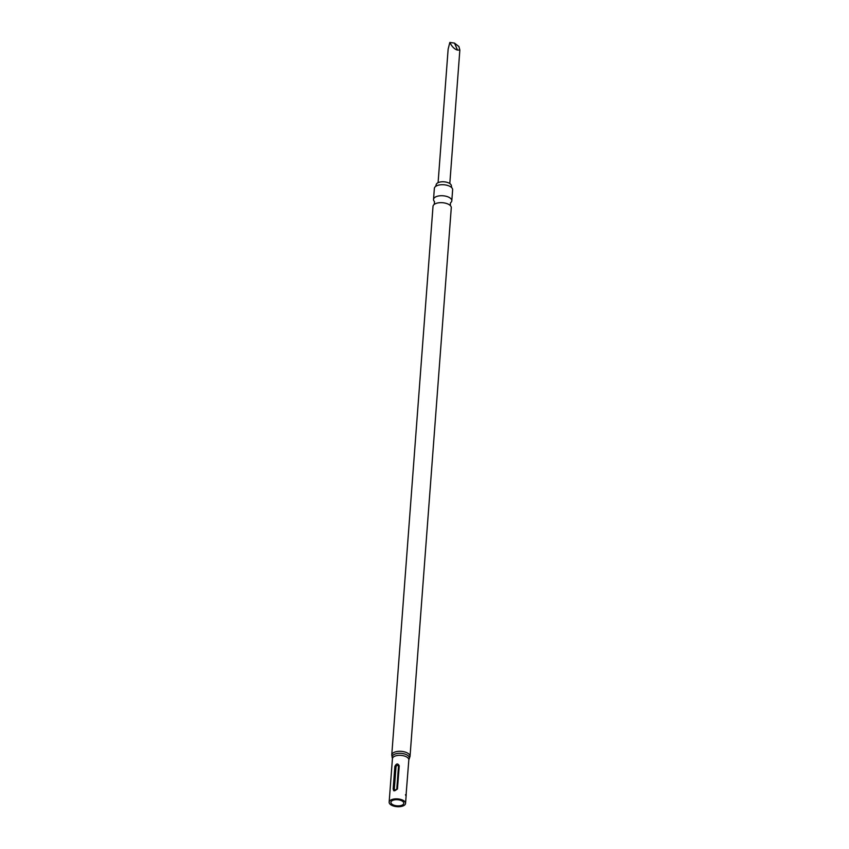 <?xml version="1.0" encoding="UTF-8"?>
<svg xmlns="http://www.w3.org/2000/svg" width="849" height="849" viewBox="0 0 849 849"><rect width="100%" height="100%" fill="white"/><g stroke="black" fill="none" stroke-linecap="round" stroke-linejoin="round"><path stroke-width="1.27" d="M451.381 186.143A7.641 3.629 -175.7 0 0 451.392 186.08A7.641 3.629 -175.7 0 0 448.601 182.896A7.641 3.629 -175.7 0 0 440.557 181.941A7.641 3.629 -175.7 0 0 436.153 184.933A7.641 3.629 -175.7 0 0 436.153 184.997M450.543 202.784A9.169 4.351 -175.7 0 0 451.806 200.799A9.169 4.351 -175.7 0 0 448.463 197.074A9.169 4.351 -175.7 0 0 438.901 195.917A9.169 4.351 -175.7 0 0 433.531 199.419A9.169 4.351 -175.7 0 0 434.486 201.584L434.264 204.386M401.439 800.649A6.463 3.067 4.3 0 1 403.795 803.271A6.463 3.067 4.3 0 1 400.017 805.743A6.463 3.067 4.3 0 1 393.278 804.926A6.463 3.067 4.3 0 1 390.911 802.305A6.463 3.067 4.3 0 1 394.7 799.832A6.463 3.067 4.3 0 1 401.439 800.649M433.531 199.419L434.359 188.414A9.169 4.351 4.3 0 1 435.696 186.377A9.169 4.351 4.3 0 1 449.291 186.069A9.169 4.351 4.3 0 1 451.626 187.576A9.169 4.351 4.3 0 1 452.634 189.783L451.806 200.799M391.76 754.994L433.011 206.36A9.169 4.351 4.3 0 1 434.338 204.322A9.169 4.351 4.3 0 1 447.943 204.015A9.169 4.351 4.3 0 1 450.278 205.522A9.169 4.351 4.3 0 1 451.286 207.729L410.035 756.363L409.048 759.176A8.692 4.128 4.3 0 0 406.257 754.591A8.692 4.128 4.3 0 0 396.175 753.7A8.692 4.128 4.3 0 0 392.312 757.924L391.76 754.994A9.169 4.351 4.3 0 1 397.13 751.492A9.169 4.351 4.3 0 1 406.682 752.639A9.169 4.351 4.3 0 1 410.035 756.363M393.151 789.082L394.859 766.392C396.387 763.378 397.852 763.198 399.242 765.851L397.449 788.997L394.859 790.727L393.681 790.419L393.151 789.082A1.178 0.562 4.3 0 1 393.151 789.082A1.178 0.562 4.3 0 0 394.318 789.241C395.04 790.504 395.867 790.408 396.801 788.933L398.499 766.244C397.778 764.981 396.95 765.076 396.027 766.551L394.318 789.241M392.164 805.521A8.225 3.905 4.3 0 1 389.15 802.178A8.225 3.905 4.3 0 1 393.968 799.026A8.225 3.905 4.3 0 1 402.553 800.066A8.225 3.905 4.3 0 1 405.557 803.409A8.225 3.905 4.3 0 1 400.739 806.55A8.225 3.905 4.3 0 1 392.164 805.521M449.832 42.45L454.48 43.097L458.906 46.515L459.85 50.049L457.515 50.08C454.523 49.253 451.965 46.706 449.832 42.45L448.134 49.168L438.095 182.673M405.514 794.611C405.939 796.606 406.183 795.884 406.268 792.446L408.825 759.887A8.225 3.905 -175.7 0 0 405.822 756.544A8.225 3.905 -175.7 0 0 397.247 755.514A8.225 3.905 -175.7 0 0 392.429 758.656L392.312 757.924M454.48 43.097L457.515 50.08M394.859 766.392A1.178 0.562 -175.7 0 0 394.87 766.392A1.178 0.562 -175.7 0 0 396.027 766.551M396.801 788.933A1.178 0.562 -175.7 0 0 397.544 788.541M399.242 765.851A1.178 0.562 4.3 0 1 398.499 766.244M436.153 184.933L435.611 186.44M450.479 202.837L450.341 205.596M451.392 186.08L451.689 187.65M408.825 759.887L409.048 759.176M389.15 802.178L392.429 758.656M459.85 50.049L449.811 183.554M405.557 803.409L406.193 794.94M393.978 790.599L397.449 788.997L394.562 790.759C396.143 790.143 390.105 792.021 397.438 789.018"/></g></svg>
